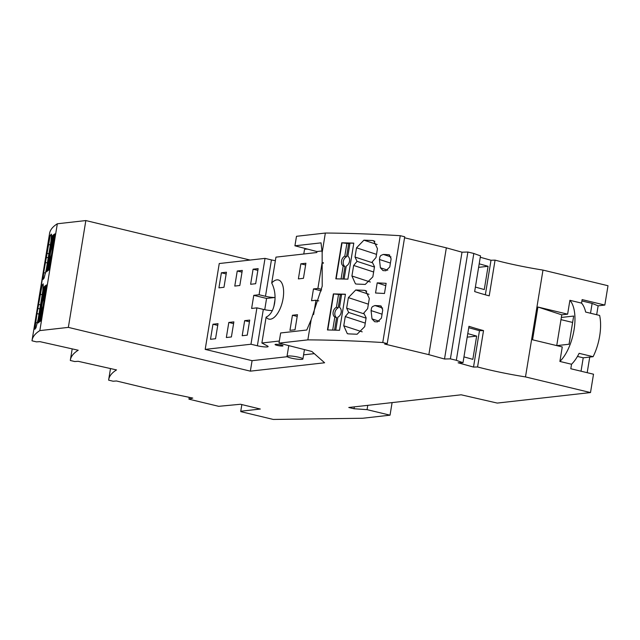 <?xml version="1.0" encoding="UTF-8"?>
<svg xmlns="http://www.w3.org/2000/svg" width="640" height="640" viewBox="0 0 640 640"><rect width="100%" height="100%" fill="white"/><g stroke="black" fill="none" stroke-linecap="round" stroke-linejoin="round"><path stroke-width="0.96" d="M477.576 366.968L483.528 330.592L479.472 330.696L473.512 367.072L477.576 366.968A83.888 12.104 -170.7 0 0 495.344 371.24A83.888 12.104 -170.7 0 0 525.488 376.92L590.504 392.56L497.272 403.08L461.168 394.8L348.776 407.488L354.016 408.744L367.056 409.648L390.04 415.176L362.792 418.248L273.264 419.44L240.824 411.64L240.752 411.24L260.32 409.032L240.52 404.264L218.688 406.32L188.944 399.168L192.784 398.08L152.192 389.568L116.496 380.984L113.08 381.216L108.616 380.144A464.056 66.936 -170.7 0 1 108.688 379.64L110.488 368.64M473.512 367.072L458.128 362.792L463.008 362.672A83.888 12.104 -170.7 0 1 456.328 360.288L473.824 253.464L467.896 252.032L462.008 252.192L446.344 247.84L404.552 237.784M39.84 330.6A464.056 66.936 -170.7 0 0 32.072 340.288L49.56 233.464A464.056 66.936 9.3 0 1 57.336 223.776L39.84 330.6L68.352 327.384L250.36 371.152L324.616 362.776L311.856 351.48L278.992 343.128L307.856 339.872A464.056 66.936 -170.7 0 1 382.76 342.52L387.224 343.6L384.672 344.04L428.856 354.664L444.512 359.016L450.4 358.864L456.328 360.288M32.072 340.288A464.056 66.936 -170.7 0 0 32 340.8L36.464 341.872L39.88 341.64L78.216 350.232A464.056 66.936 -170.7 0 0 70.376 359.968A464.056 66.936 -170.7 0 0 70.312 360.472L74.768 361.544L78.184 361.312L116.52 369.912A464.056 66.936 -170.7 0 0 108.688 379.64M480.272 257.264L491.008 260.248L485.344 294.8M581.032 371.208L583.224 357.808L593.112 356.688L579.128 353.328A34.896 15.736 103.5 0 1 571.536 364.248L559.888 361.448L562.264 346.936L532.56 339.792L537.92 307.024L567.624 314.168L569.896 300.312L581.544 303.12L582.12 299.6L604.832 305.064L608 285.728L542.984 270.096A83.888 12.104 9.3 0 1 512.832 264.416A83.888 12.104 9.3 0 1 495.064 260.136L491.008 260.248M250.096 260.056L85.84 220.56L57.336 223.776M325.352 233.04L296.488 236.304L294.928 245.8L321.032 242.856L322.152 252.6L325.352 233.04A464.056 66.936 9.3 0 1 400.256 235.696L404.712 236.768L387.224 343.6M495.064 260.136L489.216 295.856A83.888 12.104 -170.7 0 1 474.656 291.56L480.504 255.84A83.888 12.104 9.3 0 1 473.824 253.464M556.8 345.624L569.048 344.24L573.664 316.056L561.336 317.448L556.728 345.608M560.976 319.64L572.616 322.44M188.944 399.168L189.248 397.336M278.992 343.128L280.656 332.968L306.76 330.024L311.168 319.656L322.208 286.176L322.152 252.6M314.304 353.648L303.592 354.856M287.232 356.704L252.08 360.672L250.36 371.152M277.136 345.392A4.024 0.584 -170.7 0 0 283.008 345.832A4.024 0.584 -170.7 0 0 280.928 344.96A4.024 0.584 -170.7 0 0 275.056 344.528A4.024 0.584 -170.7 0 0 277.136 345.392M289.456 345.856A8.056 1.16 -170.7 0 0 288.68 346.208L287.016 356.368A8.056 1.16 9.3 0 1 297.872 357.04A8.056 1.16 -170.7 0 1 302.912 358.976A8.056 1.16 -170.7 0 1 292.056 358.304A8.056 1.16 9.3 0 1 291.176 358.096A8.056 1.16 9.3 0 1 287.016 356.368M275.368 260.672A7.384 1.064 -170.7 0 1 272.24 260.096A7.384 1.064 -170.7 0 1 271.432 259.912L265.024 258.376L219.248 263.536L205.192 349.392L252.08 360.672M257.376 345.768L250.968 344.232L256.92 307.856L263.328 309.392L257.376 345.768A7.384 1.064 -170.7 0 0 258.184 345.952A7.384 1.064 -170.7 0 0 268.136 346.568A7.384 1.064 -170.7 0 0 267.624 346.064L261.888 343L279.336 341.024M205.192 349.392L250.968 344.232M392.096 402.6L390.04 415.176M367.768 405.344L367.056 409.648M354.016 408.744L354.328 406.856M542.984 270.096L525.488 376.92M590.504 392.56L593.512 374.208L570.8 368.744L571.536 364.248M581.896 300.952L592.128 303.408L598.136 305.824L604.832 305.064M581.544 303.12A34.896 15.736 103.5 0 1 585.648 312.064L599.632 315.432A34.896 15.736 -76.5 0 1 599.672 336.008A34.896 15.736 -76.5 0 1 593.112 356.688M240.752 411.24L241.84 404.584M567.624 314.168L561.768 314.832L537.92 307.024M561.336 317.448L561.768 314.832M559.888 361.448A34.896 15.736 -76.5 0 0 574.048 329.848A34.896 15.736 -76.5 0 0 569.896 300.312M587.184 372.688L589.744 357.072M596.672 314.72L598.136 305.824M590.52 313.24L592.128 303.408M583.224 357.808L577.456 356.424M450.4 358.864L467.896 252.032M444.512 359.016L462.008 252.192M446.344 247.84L428.856 354.664M382.76 342.52L400.256 235.696M377.488 321.872L381.408 318.128L382.744 309.936L380.784 305.944L380.112 305.816A464.056 66.936 9.3 0 0 374.96 305.536L372.496 306.576L371.592 307.816L371.072 310.592L372.016 318.896L374.64 321.72A464.056 66.936 -170.7 0 1 377.488 321.872M379.44 259.472L380.392 267.776L383.016 270.6A464.056 66.936 -170.7 0 1 385.856 270.752L389.776 267.008L391.12 258.816L389.152 254.824L388.488 254.696A464.056 66.936 9.3 0 0 383.336 254.424L380.864 255.456L379.968 256.696L379.44 259.472L390.424 263.064M384.472 293.496A464.056 66.936 -170.7 0 0 375.544 293.008L377.2 282.856A464.056 66.936 9.3 0 1 386.136 283.336L384.472 293.496M366.08 318.16L348.68 312.464L346.648 308.168L348.376 297.624L355.752 289.976A464.056 66.936 -170.7 0 1 364.28 290.328L365.56 290.56L369.304 298.48L367.64 308.64L363.784 313.08L366.136 317.816L364.688 326.664L357.088 334.24A464.056 66.936 -170.7 0 0 348.56 333.888L347.312 333.664L343.76 325.8L362.2 331.84M348.68 312.464L345.272 316.568L343.76 325.8M345.424 294.232L339.52 330.28A464.056 66.936 -170.7 0 0 327.456 329.96L333.36 293.912A464.056 66.936 9.3 0 1 345.424 294.232M335.824 278.84L341.728 242.792A464.056 66.936 9.3 0 1 353.8 243.112L347.896 279.16A464.056 66.936 -170.7 0 0 335.824 278.84M355.016 257.048L357.048 261.344L353.648 265.448L351.92 275.992L355.464 283.856L356.72 284.08A464.056 66.936 -170.7 0 1 365.248 284.432L372.84 276.856L374.504 266.696L372.16 261.96L376.008 257.52L377.456 248.672L373.72 240.752L372.432 240.52A464.056 66.936 -170.7 0 0 363.912 240.168L356.528 247.816L355.016 257.048L372.568 262.8M307.856 339.872L311.168 319.656M344.12 279.048L346.248 266.04A5.424 3.928 108.1 0 0 349.528 261.216A5.424 3.928 -71.9 0 0 347.848 256.248L350 243.12L353.776 243.232M342.912 279.016L344.952 266.528A5.424 3.928 -71.9 0 1 343.272 261.56A5.424 3.928 -71.9 0 1 346.552 256.736L348.704 243.608L349.92 243.648M348.704 243.608L341.728 242.792M342.032 242.888L336.144 278.848M341.064 278.96L343.192 265.952A5.424 3.928 -71.9 0 1 341.52 260.984A5.424 3.928 -71.9 0 1 344.8 256.16L346.952 243.032M346.552 256.736L344.8 256.16M344.952 266.528L343.192 265.952M357.048 261.344L374.448 267.04M353.648 265.448L373.64 271.992M377.2 282.856L385.76 285.656M365.264 323.112L345.272 316.568M346.648 308.168L364.2 313.912M345.408 294.352L341.632 294.24L339.48 307.368A5.424 3.928 -71.9 0 1 341.16 312.336A5.424 3.928 -71.9 0 1 337.88 317.16L335.744 330.168M341.544 294.76L333.36 293.912M338.184 307.856A5.424 3.928 -71.9 0 0 334.904 312.68A5.424 3.928 -71.9 0 0 336.584 317.648L334.824 317.072A5.424 3.928 108.1 0 1 333.144 312.104A5.424 3.928 108.1 0 1 336.424 307.28L338.184 307.856L340.336 294.728M334.536 330.128L336.584 317.648M334.824 317.072L332.696 330.08M338.576 294.152L336.424 307.28M327.768 329.968L333.656 294.008M261.888 343L266.12 317.128A20.136 9.08 103.5 0 0 268.92 319.112A20.136 9.08 103.5 0 0 283.096 298.472A20.136 9.08 103.5 0 0 278.336 279.96A20.136 9.08 103.5 0 0 271.712 283.008L275.944 257.144L316.8 252.528L316.96 251.552L294.928 245.8M323.392 262.72L322.08 262.872L317.896 288.432L313.472 288.928L311.544 300.728L315.96 300.232L313.616 314.544M295.016 329.768L297.48 314.696L292.432 315.264L289.96 330.344L295.016 329.768M298.384 278.896L303.44 278.32L305.904 263.248L300.856 263.816L298.384 278.896M316.96 251.552L322.032 250.976M318.752 300.896L315.96 300.232M323.424 263.192L322.08 262.872M317.896 288.432L321.64 289.336M321.344 290.824L313.472 288.928M85.84 220.56L68.352 327.384M46.872 251.08L44.104 267.536A464.056 66.936 -170.7 0 0 43.96 268.024L46.584 251.968A464.056 66.936 9.3 0 1 46.872 251.08L46.912 251.088M41.816 280.88A464.056 66.936 9.3 0 1 42.304 279.336L40.64 289.496A464.056 66.936 -170.7 0 0 40.152 291.04L42.048 280.928M37.864 306.88L35.736 318.656A464.056 66.936 -170.7 0 0 35.584 319.144L38.216 303.088A464.056 66.936 9.3 0 1 38.504 302.2L37.864 306.88M43.144 283.944L42.816 290.792L41.088 301.344L38.2 318.976L35.952 327.856A464.056 66.936 9.3 0 0 34.856 329.288L36.96 313.656L42.048 285.384A464.056 66.936 9.3 0 1 43.144 283.944L43.352 283.984M46.52 284.968L40.616 321.016A464.056 66.936 -170.7 0 0 38.072 322.984L43.968 286.944A464.056 66.936 9.3 0 1 46.52 284.968M54.896 233.856L48.992 269.896A464.056 66.936 -170.7 0 0 46.44 271.864L52.344 235.824A464.056 66.936 9.3 0 1 54.896 233.856M51.304 234.136A464.056 66.936 9.3 0 0 50.208 235.568L43.664 272.688L43.016 279.48A464.056 66.936 9.3 0 1 44.112 278.048L46.36 269.168L50.976 240.984L51.504 234.176M47.976 270.616L50.016 258.16L50.52 258.248M52.288 248.488L51.624 248.368A5.424 0.664 -79.7 0 0 50.336 253.672A5.424 0.664 -79.7 0 0 50.016 258.16M51.624 248.368L53.768 235.24L54.272 235.336M47.16 271.248L52.944 235.928L53.768 235.24M52.168 250.496A5.424 0.664 -79.7 0 0 52.224 247.872L54.808 234.376M48.568 270.192L50.616 257.656A5.424 0.664 -79.7 0 0 51.544 254.304M52.944 235.928L52.344 235.824M45.328 262.536L47.384 262.904M48.136 257.736L46.376 257.416M46.832 253.36L48.616 253.68M36.96 313.656L39.008 314.024M39.768 308.856L38 308.536M40.24 304.8L38.464 304.48M43.92 299.608L43.248 299.488A5.424 0.664 100.3 0 0 41.96 304.792A5.424 0.664 -79.7 0 0 41.648 309.28L39.608 321.736M41.648 309.28L42.152 309.368M45.904 286.456L43.968 286.944M46.432 285.496L43.848 298.992A5.424 0.664 -79.7 0 1 43.792 301.616M44.576 287.048L38.792 322.368M40.192 321.312L42.248 308.776A5.424 0.664 -79.7 0 0 43.176 305.424M43.248 299.488L45.4 286.36M303.784 254L304.512 249.544A8.056 1.16 9.3 0 1 307.728 249.144M475.384 287.08L484.272 289.552L488.08 266.288L479.192 263.816M478.616 267.352L488.08 266.288M463.96 356.88L472.84 359.352L476.656 336.08L467.768 333.616M479.472 330.696L468.728 327.712M483.528 330.592A83.888 12.104 9.3 0 1 468.968 326.296L463.008 362.672M467.184 337.152L476.656 336.08M266.12 317.128C270.424 315.16 273.256 310.488 274.624 303.128C275.696 295.6 274.72 288.896 271.712 283.008M292.432 315.264L297.2 316.416M242.288 270.424L239.824 285.504L234.776 286.072L237.24 271L242.288 270.424M242.008 272.144L237.24 271M228.816 322.448L233.864 321.872L231.4 336.952L226.344 337.52L228.816 322.448L233.584 323.592M253.088 269.208L258.136 268.64L255.672 283.712L250.624 284.28L253.088 269.208L257.856 270.36M249.712 320.088L247.248 335.16L242.192 335.728L244.664 320.656L249.712 320.088M249.432 321.8L244.664 320.656M212.968 324.232L218.016 323.664L215.552 338.736L210.496 339.304L212.968 324.232L217.736 325.384M221.392 272.784L226.44 272.216L223.976 287.288L218.928 287.856L221.392 272.784L226.16 273.936M305.624 264.968L300.856 263.816M256.92 307.856L251.624 308.456L253.768 295.344L259.072 294.744L265.024 258.376M272.336 310.592A7.384 1.064 9.3 0 1 264.136 309.584A7.384 1.064 -170.7 0 1 263.328 309.392M271.432 259.912L265.48 296.288A7.384 1.064 9.3 0 0 266.28 296.472A7.384 1.064 -170.7 0 0 275.072 297.464L266.576 298.424L253.768 295.344M265.48 296.288L259.072 294.744M266.576 298.424L264.736 309.704M363.912 240.168L377.192 244.512M356.528 247.816L376.528 254.36M374.896 241.32L372.432 240.52M351.92 275.992L370.36 282.032M381.4 306.24L380.112 305.816M382.664 308.056L374.96 305.536M382.048 314.184L371.072 310.592M379.408 321.32L372.016 318.896M389.768 255.12L388.488 254.696M391.032 256.944L383.336 254.424M387.776 270.2L380.392 267.776M364.28 290.328L366.736 291.136M355.752 289.976L369.032 294.32M348.376 297.624L368.368 304.168M43.664 272.688L45.616 273.048M50.208 235.568L51.584 235.824M48.28 244.512L50.336 244.888M37.464 322.856L35.512 322.504M42.176 294.696L40.128 294.32M43.424 285.632L42.048 285.384M275.024 299.48L273.864 306.568M70.376 359.968L72.176 348.968M304.432 349.696L302.912 358.976"/></g></svg>
